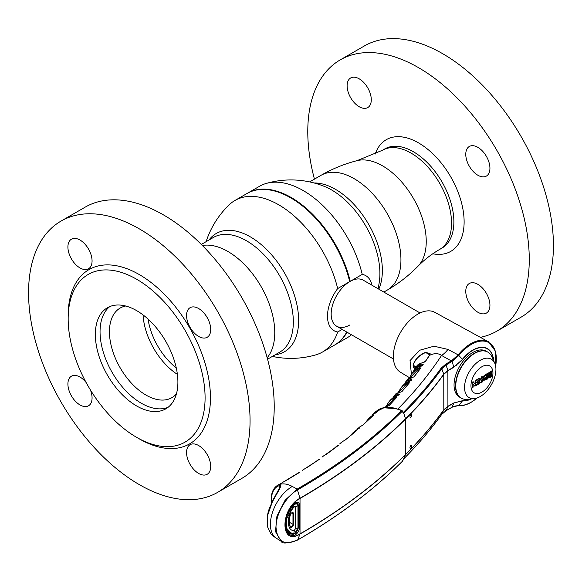 <?xml version="1.0" encoding="UTF-8"?>
<svg xmlns="http://www.w3.org/2000/svg" width="582" height="582" viewBox="0 0 582 582"><rect width="100%" height="100%" fill="white"/><g stroke="black" fill="none" stroke-linecap="round" stroke-linejoin="round"><path stroke-width="0.87" d="M247.241 193.37A87.518 50.525 60 0 1 247.51 193.217A87.518 50.525 60 0 1 291.269 197.545A87.518 50.525 60 0 1 350.226 281.332L349.687 281.637A87.518 50.525 -120 0 0 290.731 197.858L291 198.011A87.14 50.307 60 0 1 349.709 281.455A87.14 50.307 -120 0 0 291 198.011L290.731 197.858A87.518 50.525 -120 0 0 246.972 193.522L234.953 200.463A87.518 50.525 60 0 1 278.713 204.799A87.518 50.525 60 0 1 337.669 288.577A31.77 18.34 120 0 0 327.491 316.164A31.77 18.34 120 0 0 337.669 332.009A87.518 50.525 60 0 1 322.472 352.045A87.518 50.525 60 0 1 315.895 354.838A89.228 89.228 0 0 1 272.369 356.417M206.115 241.661A89.228 89.228 0 0 1 229.243 204.762A87.518 50.525 60 0 1 234.953 200.463M322.472 352.045L334.49 345.104A87.518 50.525 -120 0 0 346.741 332.031M342.187 329.397L337.669 332.009M275.279 354.736A68.261 39.409 -120 0 0 298.639 320.486A68.261 39.409 -120 0 0 250.369 236.881A68.261 39.409 -120 0 0 209.025 239.98M337.669 288.577L349.687 281.637M349.695 281.652A26.576 15.343 120 0 0 331.165 314.047A26.576 15.343 120 0 0 349.695 325.047M148.075 319.103A49.39 28.518 -120 0 0 176.288 367.962M176.426 393.898A51.733 29.864 60 0 1 171.886 397.659A51.733 29.864 60 0 1 146.024 395.098A51.733 29.864 60 0 1 112.231 349.513A51.733 29.864 60 0 1 120.161 308.06A51.733 29.864 60 0 1 125.69 306.008A51.733 29.864 60 0 0 111.024 344.922A51.733 29.864 60 0 0 146.024 395.098A51.733 29.864 60 0 0 176.426 393.898M177.401 374.386A51.733 29.864 60 0 1 143.07 314.927M347.025 332.191A87.518 50.525 60 0 1 335.028 344.799A87.518 50.525 60 0 1 334.759 344.951M350.226 281.332L362.244 274.391A87.518 50.525 -120 0 0 303.287 190.605A87.518 50.525 -120 0 0 266.105 183.476A87.518 50.525 -120 0 0 259.528 186.276L247.51 193.217M371.949 285.202A31.77 18.34 120 0 0 362.244 274.391M266.105 183.476A89.228 89.228 0 0 1 324.516 186.473L324.516 186.473A68.261 39.409 60 0 1 331.631 189.965A68.261 39.409 60 0 1 379.901 273.569A68.261 39.409 60 0 1 379.369 281.477L379.369 281.477A89.228 89.228 0 0 1 378.053 288.73M335.028 344.799L347.047 337.858A87.518 50.525 -120 0 0 351.441 334.745M420.058 312.978L363.248 280.182A26.576 15.343 120 0 0 349.957 281.499A26.576 15.343 120 0 0 332.591 304.917A26.576 15.343 120 0 0 336.665 326.218L393.476 359.014M314.44 179.125A156.616 90.421 60 0 1 340.215 59.895A156.616 90.421 60 0 1 418.523 67.657A156.616 90.421 60 0 1 520.839 205.672A156.616 90.421 60 0 1 496.832 331.165A156.616 90.421 60 0 1 480.339 337.327M340.215 59.895L364.383 45.949A156.616 90.421 60 0 1 442.691 53.704A156.616 90.421 60 0 1 545.007 191.718A156.616 90.421 60 0 1 520.999 317.219L496.832 331.165M477.851 312.236A17.089 9.865 60 0 1 466.691 297.184A17.089 9.865 60 0 1 469.31 283.492A17.089 9.865 60 0 1 477.851 284.336A17.089 9.865 60 0 1 489.011 299.395A17.089 9.865 60 0 1 486.392 313.087A17.089 9.865 60 0 1 477.851 312.236M477.851 175.233A17.089 9.865 60 0 1 466.691 160.174A17.089 9.865 60 0 1 469.31 146.482A17.089 9.865 60 0 1 477.851 147.333A17.089 9.865 60 0 1 489.011 162.385A17.089 9.865 60 0 1 486.392 176.077A17.089 9.865 60 0 1 477.851 175.233M359.203 106.732A17.089 9.865 60 0 1 348.036 91.672A17.089 9.865 60 0 1 350.655 77.981A17.089 9.865 60 0 1 359.203 78.832A17.089 9.865 60 0 1 370.363 93.884A17.089 9.865 60 0 1 367.744 107.575A17.089 9.865 60 0 1 359.203 106.732M217.617 492.372L241.785 478.419A156.616 90.421 -120 0 0 265.792 352.918A156.616 90.421 -120 0 0 163.477 214.903A156.616 90.421 -120 0 0 85.168 207.148L61.001 221.102A156.616 90.421 -120 0 0 36.993 346.603A156.616 90.421 -120 0 0 139.309 484.617A156.616 90.421 -120 0 0 217.617 492.372A156.616 90.421 -120 0 0 241.625 366.871A156.616 90.421 -120 0 0 139.309 228.857A156.616 90.421 -120 0 0 61.001 221.102M136.625 310.621A58.375 33.705 -120 0 0 107.437 307.733A58.375 33.705 -120 0 0 98.489 354.511A58.375 33.705 -120 0 0 136.625 405.952A58.375 33.705 -120 0 0 165.812 408.84A58.375 33.705 -120 0 0 174.76 362.062A58.375 33.705 -120 0 0 136.625 310.621M139.309 438.886L136.625 437.337A96.816 55.901 -120 0 0 205.09 397.812A96.816 55.901 -120 0 0 136.625 279.236A96.816 55.901 -120 0 0 68.167 318.761A96.816 55.901 -120 0 0 136.625 437.337L139.309 438.886A100.613 58.091 -120 0 0 210.458 397.812A100.613 58.091 -120 0 0 139.309 274.58A100.613 58.091 -120 0 0 68.167 315.662L68.167 318.761M198.637 308.533A17.089 9.865 -120 0 0 190.096 307.689A17.089 9.865 -120 0 0 187.477 321.38A17.089 9.865 -120 0 0 198.637 336.432A17.089 9.865 -120 0 0 207.177 337.284A17.089 9.865 -120 0 0 209.796 323.592A17.089 9.865 -120 0 0 198.637 308.533M198.637 445.536A17.089 9.865 -120 0 0 190.096 444.692A17.089 9.865 -120 0 0 187.477 458.383A17.089 9.865 -120 0 0 198.637 473.442A17.089 9.865 -120 0 0 207.177 474.286A17.089 9.865 -120 0 0 209.796 460.595A17.089 9.865 -120 0 0 198.637 445.536M86.151 382.549A17.089 9.865 -120 0 0 79.989 377.034A17.089 9.865 -120 0 0 71.448 376.19A17.089 9.865 -120 0 0 68.829 389.882A17.089 9.865 -120 0 0 79.989 404.941A17.089 9.865 -120 0 0 88.529 405.785A17.089 9.865 -120 0 0 90.377 389.867M79.989 240.031A17.089 9.865 -120 0 0 71.448 239.187A17.089 9.865 -120 0 0 68.829 252.879A17.089 9.865 -120 0 0 79.989 267.931A17.089 9.865 -120 0 0 88.529 268.775A17.089 9.865 -120 0 0 91.148 255.091A17.089 9.865 -120 0 0 79.989 240.031M440.829 248.696A57.24 33.043 -120 0 0 451.101 203.256A57.24 33.043 -120 0 0 413.402 151.757A57.24 33.043 -120 0 0 383.64 149.639M432.775 253.774A64.486 37.233 -120 0 0 463.548 213.194A64.486 37.233 -120 0 0 418.523 142.881A64.486 37.233 -120 0 0 375.208 154.07M168.067 407.32A58.375 33.705 60 0 1 141.324 403.239A58.375 33.705 60 0 1 103.858 353.936A58.375 33.705 60 0 1 109.882 306.539M398.11 392.654L401.18 387.452L407.778 382.621L409.335 382.76L409.182 383.094L402.097 391.417L395.367 394.414L394.167 395.811L398.939 393.934L399.536 394.13L399.325 394.625L390.537 399.921L389.336 401.26L395.338 397.128L396.851 397.23L389.067 405.596L383.283 407.837M404.919 383.414L405.901 381.486L411.198 379.326L411.83 379.544L411.627 380.068L402.293 386.07L398.095 392.661M385.844 406.643L389.329 401.26L385.822 406.651M409.415 378.205L412.063 373.2L419.28 367.569L420.815 368.028L414.209 376.721L407.007 380.039L405.901 381.486M495.617 365.969A35.327 20.399 120 0 0 471.325 344.428A35.327 20.399 120 0 0 458.885 355.435L452.149 361.364L441.542 355.449C438.348 353.128 434.361 353.085 429.596 355.326L425.471 361.407L418.276 364.383L416.727 366.514M416.428 366.98L416.406 367.016A0.757 0.706 -150.3 0 1 416.428 366.98C417.578 365.03 419.6 364.092 422.51 364.157L423.187 364.412L422.998 364.965L413.075 371.782C414.5 369.177 417.352 367.097 421.644 365.532A0.757 0.517 74.7 0 0 421.455 365.656M492.401 357.872L493.594 357.523L493.754 360.927M411.401 374.19L410.041 360.585L419.607 350.255L433.99 346.21L447.944 349.404L458.187 354.889L462.443 359.276A29.398 16.973 -60 0 1 472.788 350.109A29.398 16.973 -60 0 1 493.121 357.399M458.878 355.449L458.194 354.875A35.837 20.69 -60 0 1 470.809 343.707A35.837 20.69 -60 0 1 488.502 341.809L434.834 312.338A34.527 19.933 120 0 0 417.789 314.171A34.527 19.933 120 0 0 395.287 344.399A34.527 19.933 120 0 0 400.314 372.138L409.583 377.754M492.976 357.537A29.144 16.827 120 0 0 462.559 359.414L453.771 367.278L452.149 361.364L446.299 364.834L441.76 368.806A662.221 382.33 180 0 1 404.068 412.936L403.624 413.133L402.831 412.318L402.417 411.103C373.448 439.956 338.549 466.182 297.722 489.782C286.111 496.14 275.723 514.161 276.014 527.365C277.287 541.842 284.525 546.018 297.722 539.9C338.535 516.307 373.433 490.08 402.417 461.22L404.068 458.463A662.221 382.33 0 0 0 441.76 414.326L446.299 410.448L452.141 407.174L458.878 405.465L462.443 400.903L453.749 402.991M458.885 405.465L458.194 405.632A0.757 0.597 95.3 0 0 458.878 405.465L458.885 405.465A35.327 20.399 120 0 0 471.325 402.111A35.327 20.399 120 0 0 477.145 397.957M410.87 445.317C409.633 447.623 409.633 448.657 410.87 448.416C412.1 446.103 412.1 445.07 410.87 445.317L411.547 445.063M410.186 448.664L410.87 448.416M410.87 414.311C409.633 416.625 409.633 417.658 410.87 417.418C412.1 415.104 412.1 414.071 410.87 414.311L411.547 414.064M410.186 417.665L410.87 417.418M399.507 392.464A0.757 0.669 -95 0 1 399.849 392.319L399.849 392.319C397.273 392.872 395.782 393.57 395.367 394.414M408.848 383.509L409.182 383.094M408.484 383.8L407.676 383.334L398.503 392.544M408.659 383.589L407.676 383.334A0.757 0.524 -109.7 0 1 407.778 382.621M408.95 383.24L409.335 382.76M410.048 380.766A0.757 0.517 -105.6 0 1 410.419 380.65M411.008 380.424L405.727 382.803M411.198 379.326A0.757 0.662 91.4 0 0 411.052 380.402M386.441 406.629A0.757 0.677 -96.1 0 1 386.994 406.52M395.927 398.255L395.229 397.848L386.237 406.571M388.856 405.712L396.851 397.23M395.229 397.848A0.757 0.524 -109.9 0 1 395.338 397.128M399.136 394.749L399.536 394.13M398.939 393.934A0.757 0.669 90.4 0 0 398.75 394.952M398.539 395.047L394.167 396.859M411.649 377.776A0.757 0.669 -93.8 0 1 412.282 377.667M420.473 368.493A0.757 0.567 36.3 0 1 420.56 368.195L420.56 368.195A0.757 0.567 36.3 0 1 420.815 368.028M420.277 368.581L419.186 368.268A0.757 0.524 -109.5 0 1 419.28 367.569M420.109 368.806L419.186 368.268L409.801 378.053M425.129 361.786L425.471 361.407M425.202 361.597L429.32 355.522A0.757 0.575 33.4 0 1 429.596 355.326L430.222 353.798A0.757 0.618 -171.7 0 0 429.96 354.671M452.141 361.371A0.757 0.429 -120.7 0 0 451.617 360.665L458.187 354.889M290.709 509.396L290.229 509.119M289.676 510.043L290.149 510.319M285.566 523.356L286.133 523.676M281.717 483.133A0.757 0.72 -110 0 1 281.994 482.849L279.636 484.166A0.757 0.618 63.1 0 0 279.615 484.18M298.151 473.268A0.757 0.466 -120.5 0 1 298.319 472.911L283.347 481.998A0.757 0.72 -119.1 0 1 283.361 481.991L281.994 482.849M292.433 506.907L291.946 506.638L292.426 506.915M339.655 443.986L340.477 443.098L341.896 442.393L340.354 443.608A0.757 0.466 -117.9 0 1 340.463 443.549M341.896 442.393A0.757 0.713 74.7 0 0 341.59 442.887M338.244 445.521A0.757 0.495 52.4 0 1 338.389 445.412L324.181 455.524A0.757 0.72 -115.6 0 1 324.349 455.437M337.473 446.103A0.757 0.466 -121.8 0 1 337.567 445.536L338.389 445.412M332.671 449.733L337.567 445.536M356.22 430.92A0.757 0.517 49.4 0 1 356.388 430.782L345.293 439.977L342.922 441.316A0.757 0.713 -113.4 0 1 343.162 441.207M342.922 441.316L340.477 443.098M351.062 435.249L355.478 431.531M345.206 440.021L356.351 430.796M355.449 431.509A0.757 0.466 -122.2 0 1 355.5 430.862L356.388 430.782M349.498 436.544L355.5 430.862M285.871 480.717A0.757 0.444 -120.5 0 0 285.827 480.739L283.361 481.991A0.757 0.72 -119.1 0 1 283.376 481.983M295.416 474.963L298.319 472.911M299.112 472.679L285.827 480.739A0.757 0.444 -120.5 0 0 285.791 480.761M323.039 456.521A0.757 0.713 72.8 0 0 322.741 456.943M306.758 467.783A0.757 0.466 -123.1 0 0 306.699 467.812L319.176 459.431A0.757 0.473 55.3 0 1 319.234 459.402L304.342 469.063A0.757 0.72 -117.5 0 1 304.444 469.012M318.354 459.998A0.757 0.466 -121.2 0 1 318.492 459.554L319.234 459.402M314.651 462.537L318.492 459.554M395.76 408.68L383.909 407.778L374.735 412.434L378.533 409.59C383.487 406.934 389.307 406.6 396 408.579L402.177 410.732M376.474 411.816L377.471 411.023M267.538 516.35A0.946 0.415 9.5 0 1 267.385 516.067L272.994 500.025L280.691 485.803L279.215 485.694A0.946 0.786 -108 0 1 279.491 484.471C285.689 483.686 267.844 503.801 267.538 516.35L267.538 526.805L271.001 533.883A30.962 30.962 0 0 0 276.45 538.277A30.941 17.867 120 0 0 276.443 538.277L281.186 541.296M291.502 533.498L292.761 534.261A5.296 3.063 120 0 0 296.907 531.402M297.649 530.02A5.296 3.063 120 0 0 298.275 527.263L298.275 505.562A5.296 3.063 120 0 0 297.14 503.117L294.987 503.445L293.11 504.805A6.249 3.608 -60 0 1 295.183 503.008A6.249 3.608 -60 0 1 299.606 505.562A0.946 0.546 180 0 1 298.275 505.562M453.771 367.278L447.914 370.749L443.811 374.342A664.44 383.611 180 0 1 405.61 419.011C376.423 448.147 341.227 474.628 300.021 498.461C280.204 508.828 280.269 546.403 300.021 533.883C341.219 510.065 376.416 483.577 405.61 454.433A664.44 383.611 0 0 0 443.811 409.764L447.914 406.265L453.771 402.984L462.559 400.692A29.144 16.827 120 0 0 470.809 398.976M404.068 458.463A0.757 0.538 44.9 0 1 403.988 458.58C418.203 444.321 430.782 429.596 441.716 414.399L446.168 410.608L452.01 407.327A0.757 0.444 60.7 0 0 452.141 407.174L453.734 403.173L447.878 406.462L443.768 409.968A664.389 383.582 180 0 1 405.567 454.629C376.365 483.788 341.176 510.269 299.985 534.072C280.044 546.724 279.877 508.806 299.985 498.228C341.19 474.395 376.387 447.914 405.567 418.785L403.428 412.318A661.479 381.901 0 0 0 441.076 368.231L445.776 364.128L451.625 360.658M402.417 411.103A0.757 0.538 -134.9 0 0 401.776 410.485C372.844 439.308 337.982 465.505 297.198 489.076L300.021 498.461L300.021 533.883L297.722 539.9L297.198 540.001L297.722 539.9M441.76 414.326L441.076 414.566L441.76 414.326L443.811 409.764L443.768 374.124L447.878 370.523L453.734 367.046L462.559 359.414M452.149 407.167L451.625 407.276L452.149 407.167M277.308 485.49L279.491 484.471C283.259 483.271 287.523 483.926 292.288 486.443L297.198 489.076L285.064 500.273L276.923 516.212L275.497 531.584L281.222 541.318C282.095 543.944 287.552 543.523 297.591 540.052C338.426 516.452 373.338 490.211 402.329 461.337A0.757 0.538 -134.9 0 0 402.417 461.22A0.757 0.517 24.1 0 0 402.518 460.98M292.288 486.443A30.941 17.867 120 0 0 272.18 513.36A30.941 17.867 120 0 0 276.435 538.277M271.372 503.43L271.161 499.734C271.212 492.758 273.387 487.934 277.672 485.272L279.134 484.435M356.933 429.596L357.792 428.527L359.611 427.61L358.177 428.869A0.757 0.466 -118.3 0 1 358.308 428.796M358.177 428.869L353.085 432.659L349.462 436.573M359.611 427.61A0.757 0.713 76.8 0 0 359.32 428.185M376.627 412.114L376.547 412.071A0.757 0.546 -119.7 0 1 376.612 411.321L377.369 411.423A0.757 0.531 -134.7 0 0 377.165 411.619M377.369 411.423L376.248 412.522A0.757 0.531 -134.5 0 0 376.067 412.682M376.248 412.522L374.823 413.475A0.757 0.466 -118.4 0 1 374.983 413.387M376.547 412.071L374.037 413.911M372.138 415.235L376.612 411.321M362.688 425.231A0.757 0.517 48.2 0 1 362.848 425.093L360.52 426.453A0.757 0.713 -110.9 0 1 360.702 426.351L360.702 426.351A0.757 0.713 -110.9 0 1 360.825 426.315M360.52 426.453L357.792 428.527M372.393 416.254L366.194 422.045M372.225 416.152A0.757 0.466 -122.5 0 1 372.262 415.519L373.229 415.483L362.848 425.093M365.125 423.019L369.061 418.058L372.262 415.519M359.24 427.232L362.746 425.158L373.157 415.519M402.591 411.947L403.173 412.412L402.591 411.947M447.914 370.749A0.757 0.429 -120.7 0 0 447.878 370.523L447.914 406.265M489.418 372.742A25.528 14.739 -60 0 1 489.026 373.957M487.68 377.383A25.528 14.739 -60 0 1 487.41 377.973M486.858 379.129A25.528 14.739 -60 0 1 486.603 379.624M397.761 409.11A653.608 377.354 180 0 0 441.542 355.449A18.98 11.08 117.4 0 0 447.944 349.404M418.436 364.23A0.757 0.706 45 0 0 418.276 364.383L414.639 368.479C414.064 368.602 413.54 367.468 413.053 365.074C415.075 359.159 419.28 354.896 425.66 352.292A0.757 0.378 67.8 0 0 425.682 352.525C419.36 355.122 415.199 359.356 413.191 365.227L415.061 367.591M430.04 354.474L425.682 352.525L429.836 354.933M425.66 352.292L430.222 353.798M415.854 366.784L413.191 365.227A0.757 0.451 15.3 0 1 413.053 365.074M414.639 368.479A0.757 0.698 -143.7 0 1 414.762 368.086L418.342 364.303L423.194 362.397A0.757 0.669 87.3 0 0 422.808 362.564M422.416 365.263L422.387 365.249A0.757 0.662 -87.6 0 1 422.51 364.157M422.387 365.249C419.586 365.14 417.643 366.013 416.552 367.875A0.757 0.706 -150.3 0 1 416.406 367.016L416.356 367.111M416.552 367.875L416.312 368.297M415.242 369.25L416.123 367.511M476.869 380.068A19.199 11.08 -60 0 1 476.513 380.555M456.31 365.307A24.684 14.252 120 0 0 456.07 365.743M479.051 382.512A24.684 14.252 120 0 0 479.321 382.134M480.761 379.93A24.684 14.252 120 0 0 480.994 379.551M492.787 357.639L492.401 357.879M286.133 523.349A18.035 10.411 -60 0 1 285.675 521.647M290.273 514.663L290.294 514.83A2.372 1.368 -60 0 1 292.171 512.626A2.372 1.368 -60 0 1 293.51 513.753L293.51 524.295L292.979 524.295L292.979 513.753A1.993 1.149 120 0 0 292.55 512.837A1.993 1.149 120 0 0 291.669 512.888M291.56 512.968L293.51 513.753M295.205 529.125L294.412 530.158C286.366 532.494 286.366 513.797 294.412 506.842L295.205 506.958L295.205 529.125L298.115 527.838L298.115 505.671L296.602 503.801L295.074 504.172L293.808 505.227L286.781 518.584L286.126 523.756L286.941 528.623L291.029 532.966L294.827 533.345L295.765 532.515M289.305 510.698L293.423 504.834L294.412 506.842M293.364 504.798L295.692 503.299L295.86 503.845M296.514 503.248L298.115 505.671L297.133 503.474L296.514 503.248L296.602 503.801M295.205 506.958L298.115 505.671M298.013 505.816L298.049 527.707M298.006 527.99L297.868 528.878M294.914 533.105L297.955 528.012L297.955 505.845M293.808 533.418L294.412 530.158M293.423 533.679L289.858 532.894L286.388 528.776L286.228 518.497L287.588 514.292M287.079 531.111L289.087 532.479L287.457 531.635M286.941 528.623L286.388 528.776M490.43 372.407L489.571 373.026L489.426 374.444L490.43 374.248L490.43 372.407M482.34 377.42L481.198 377.638L480.747 379.122L481.634 381.348M480.71 379.901L481.903 381.501L481.278 381.443M480.332 382.512L481.612 382.287L483.824 377.987L483.22 376.125M481.903 381.501C482.893 379.391 483.184 378.293 482.776 378.205L482.609 377.572L481.467 377.791L480.979 380.053M486.472 376.816L485.512 378.387L486.297 378.991L486.472 376.816M490.43 374.939L489.44 376.372L489.629 376.881L490.43 376.605L490.43 374.939M492.932 373.055A15.539 8.97 -60 0 1 481.947 392.086A15.539 8.97 -60 0 1 470.962 385.742A15.539 8.97 -60 0 1 481.947 366.711A15.539 8.97 -60 0 1 492.932 373.055M495.922 369.359A22.181 12.811 -60 0 1 474.308 398.605A22.181 12.811 -60 0 1 464.552 387.474A22.181 12.811 -60 0 1 477.211 362.382A22.181 12.811 -60 0 1 494.758 363.183A22.181 12.811 -60 0 1 495.922 369.359M491.637 374.342A26.576 15.343 -60 0 1 491.368 375.143M490.706 376.925A26.576 15.343 -60 0 1 490.531 377.369M474.308 398.605L467.455 399.332A26.576 15.343 -60 0 1 461.271 398.153A26.576 15.343 -60 0 1 455.771 385.99A26.576 15.343 -60 0 1 467.368 359.24A26.576 15.343 -60 0 1 487.854 352.125A26.576 15.343 -60 0 1 491.965 356.89L494.758 363.183M491.637 373.324A26.576 15.343 -60 0 1 491.368 374.182M490.262 377.216A26.576 15.343 -60 0 1 490.088 377.623M461.14 398.081A26.576 15.343 -60 0 1 461.009 398.001A26.576 15.343 -60 0 1 460.842 397.906A26.576 15.343 -60 0 1 455.502 385.837A26.576 15.343 -60 0 1 466.997 359.203A26.576 15.343 -60 0 1 487.418 351.877A26.576 15.343 -60 0 1 487.585 351.965A26.576 15.343 -60 0 1 487.716 352.045M460.842 397.906L459.387 397.019A26.539 15.321 -60 0 1 454.047 384.964A26.539 15.321 -60 0 1 465.527 358.367A26.539 15.321 -60 0 1 485.926 351.055L487.418 351.877M472.257 387.539L472.904 386.986L473.173 384.215M474.599 386.004L475.727 385.335L475.727 380.068M474.803 383.734L472.977 381.661M475.727 385.335L475.996 380.104M476.651 385.32L479.321 383.531L479.321 378.191L476.447 379.857L476.636 380.512L478.091 379.668L478.091 381.217L476.716 382.199L476.898 382.832L478.091 382.141L478.091 383.538L476.651 384.375L476.447 385.204M476.447 385.124L479.117 383.902M476.716 382.621L477.822 382.294M478.848 383.742L479.051 378.147M476.447 380.308L477.822 379.82M484.071 375.55L485.264 377.18L484.304 379.268L484.668 380.184L487.534 378.977L487.68 373.346L486.472 374.066L486.37 376.241L485.366 374.692L484.071 375.55M485.155 374.626L486.37 376.241M486.203 376.976L485.243 378.235L486.028 378.838M484.544 380.09L487.272 378.824L487.41 373.324M491.637 376.292L491.448 371.032L488.873 372.647L488.043 374.524L489.156 375.383L488.262 377.238L488.815 378.053L491.637 376.292M481.911 376.358L479.721 380.795C480.55 387.888 487.549 374.284 481.911 376.358M475.821 380.017L475.072 380.65L475.072 384.062L473.173 381.727L472.257 382.258L472.257 387.656L473.173 387.139L473.173 384.033L474.868 386.157L475.996 385.495M490.16 372.538L489.302 372.873L489.011 373.76L489.156 374.291L489.971 374.211M490.16 375.092L489.178 376.219L489.899 376.627M488.458 377.885L491.368 376.132L491.179 370.88M488.283 375.288L488.676 375.463M267.56 359.196L279.607 352.241A66.253 38.252 -120 0 0 289.763 299.148A66.253 38.252 -120 0 0 246.484 240.766A66.253 38.252 -120 0 0 213.354 237.485L201.307 244.44M267.174 357.763A66.253 38.252 -120 0 0 269.095 303.571A66.253 38.252 -120 0 0 227.911 251.489A66.253 38.252 -120 0 0 202.354 245.495M314.105 182.981A66.253 38.252 60 0 1 335.516 189.361A66.253 38.252 60 0 1 378.795 289.159M309.631 181.904L320.966 175.357A66.253 38.252 60 0 1 354.089 178.638A66.253 38.252 60 0 1 397.375 237.02A66.253 38.252 60 0 1 387.219 290.112L383.829 292.069M320.966 175.357C332.366 168.787 344.399 163.884 357.057 160.647A61.743 35.648 60 0 1 382.578 165.87A61.743 35.648 60 0 1 421.441 215.747A61.743 35.648 60 0 1 418 266.214C424.256 259.783 431.488 254.181 439.686 249.409L442.014 248.063M357.057 160.647L382.447 150.272A57.24 33.043 60 0 1 411.067 153.11A57.24 33.043 60 0 1 448.46 203.547A57.24 33.043 60 0 1 439.686 249.409M279.215 489.026L279.215 485.694A30.009 16.711 -118.3 0 0 271.416 500.105A30.009 16.711 -118.3 0 0 271.554 503.03M396.146 408.797L402.017 410.383M293.161 505.031C284.627 514.648 283.012 530.304 289.232 533.243A20.363 11.756 120 0 0 292.761 534.261A0.946 0.742 92.2 0 1 293.11 535.513A21.308 12.302 -60 0 1 285.129 524.768A21.308 12.302 -60 0 1 293.11 504.805M299.606 505.562L299.606 527.256A6.249 3.608 -60 0 1 293.11 535.513M299.606 527.256A0.946 0.546 180 0 1 298.275 527.263M441.076 368.231L441.76 368.806L443.768 374.124A664.389 383.582 0 0 1 405.567 418.785L405.61 454.433L403.624 458.98M471.274 398.925A29.398 16.973 -60 0 1 462.443 400.903L462.559 400.692M446.299 410.448L445.776 410.557L446.299 410.448L447.885 406.462M267.538 526.805A0.946 0.655 168.2 0 1 267.429 526.244M402.766 412.121L403.428 412.318A0.757 0.538 -135.1 0 1 404.068 412.936M445.776 364.128L447.885 370.523M289.203 521.086A18.129 10.469 120 0 0 289.203 521.203A18.129 10.469 120 0 0 290.273 526.506L290.294 526.921A18.508 10.687 -60 0 1 290.294 514.83M288.003 513.324L288.476 513.608M289.334 522.265L292.979 524.295A1.993 1.149 120 0 1 292.099 526.31A1.993 1.149 120 0 1 290.556 526.826L290.367 526.601C288.956 523.538 288.963 519.602 290.389 514.794M293.51 524.295A2.372 1.368 -60 0 1 292.171 526.957A2.372 1.368 -60 0 1 290.294 526.921M294.819 503.663L295.074 504.172M291.029 532.966L290.571 533.214M382.447 150.272L384.782 148.927M418 266.214C408.87 275.555 398.612 283.521 387.219 290.112M409.401 378.213L413.082 371.782M488.502 341.809L495.391 351.106L495.638 366.093M477.269 397.913L471.194 402.271C466.684 404.868 462.421 406.01 458.405 405.698C455.248 405.843 453.123 406.389 452.018 407.327M401.311 391.904L399.849 392.319M408.942 383.247L401.871 391.548M410.223 380.65L406.01 382.607L402.293 386.07M386.754 406.498C383.887 407.291 382.556 407.895 382.767 408.309M397.862 395.222C396.153 395.338 393.708 396.902 390.537 399.921M393.134 397.557L394.159 395.811M412.012 377.623C409.415 378.009 407.749 378.809 407.007 380.039M413.962 376.874L420.56 368.195L420.684 368.784M422.052 365.401L422.859 365.009M281.426 483.118L280.728 483.635M326.524 454.236L338.309 445.456M337.393 445.528L332.635 449.755M343.06 441.243L342.027 441.862M299.548 472.118L295.387 474.985M319.067 459.096L314.615 462.559M402.489 461.111L402.904 460.18M267.385 516.067L267.393 526.55L271.001 533.883M358.236 428.825L354.511 431.422M377.245 411.503L376.132 412.602M374.735 412.442L372.124 415.242M370.356 416.799L365.089 423.049M304.044 469.238L302.262 470.387M321.955 457.052L323.614 455.859M429.472 354.111L429.836 354.242M424.46 362.084L423.194 362.397M289.152 510.967L289.64 511.236M292.171 512.626L292.55 512.837M294.827 533.345L297.169 530.98L298.115 527.838M289.858 532.894L293.539 533.701M289.792 532.857L287.457 531.642"/></g></svg>
